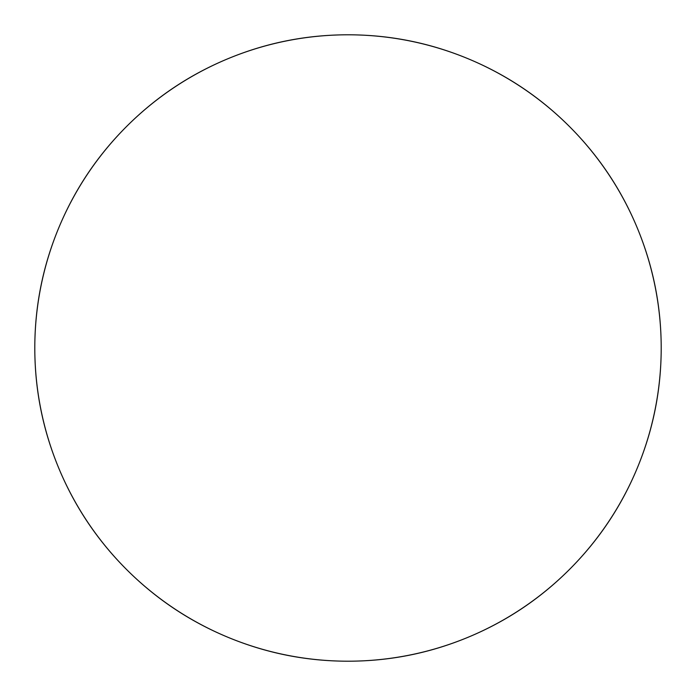 <?xml version="1.0" encoding="UTF-8"?>
<svg xmlns="http://www.w3.org/2000/svg" width="696" height="696" viewBox="0 0 696 696"><rect width="100%" height="100%" fill="white"/><g stroke="black" fill="none" stroke-linecap="round" stroke-linejoin="round"><path stroke-width="1.04" d="M34.8 348A313.2 313.2 0 0 1 348 34.8A313.2 313.2 0 0 1 661.2 348A313.2 313.2 0 0 0 348 34.8A313.2 313.2 0 0 0 34.8 348A313.2 313.2 0 0 0 348 661.2A313.2 313.2 0 0 0 661.2 348A313.2 313.2 0 0 1 348 661.2A313.2 313.2 0 0 1 34.8 348C34.8 306.466 42.743 266.516 58.638 228.14C74.533 189.773 97.17 155.904 126.533 126.533C155.904 97.17 189.773 74.533 228.14 58.638C266.516 42.743 306.466 34.8 348 34.8C389.534 34.8 429.484 42.743 467.86 58.638C506.227 74.533 540.096 97.17 569.467 126.533C598.83 155.904 621.467 189.773 637.362 228.14C653.257 266.516 661.2 306.466 661.2 348C661.2 389.534 653.257 429.484 637.362 467.86C621.467 506.227 598.83 540.096 569.467 569.467C540.096 598.83 506.227 621.467 467.86 637.362C429.484 653.257 389.534 661.2 348 661.2C306.466 661.2 266.516 653.257 228.14 637.362C189.773 621.467 155.904 598.83 126.533 569.467C97.17 540.096 74.533 506.227 58.638 467.86C42.743 429.484 34.8 389.534 34.8 348"/></g></svg>
